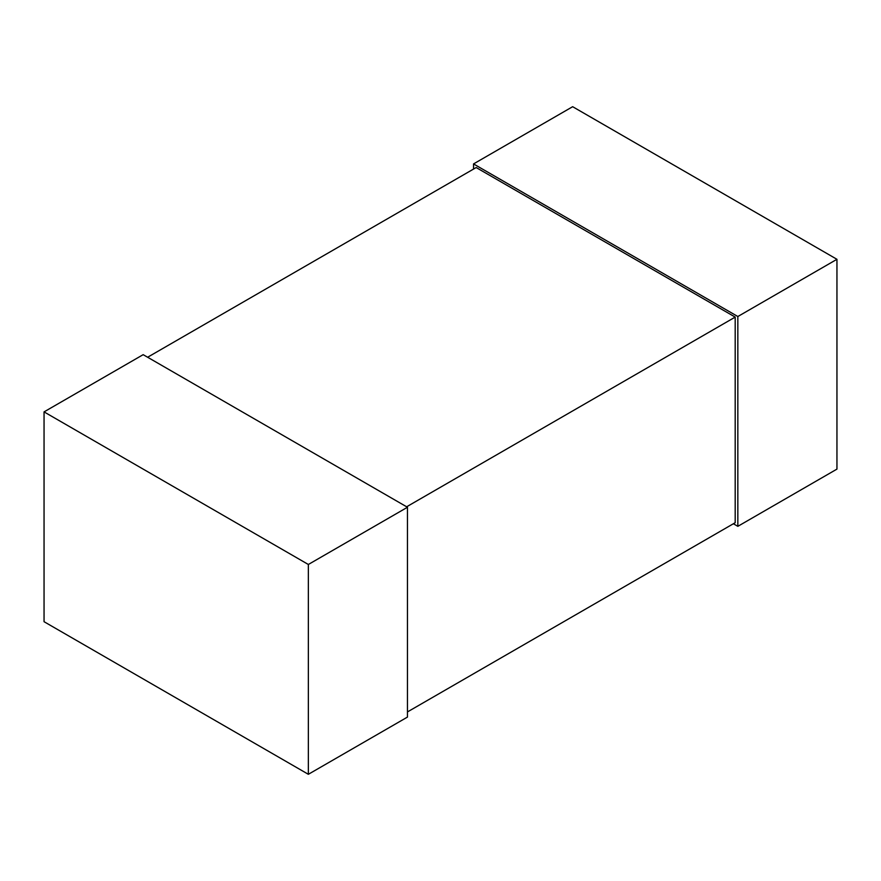 <?xml version="1.0" encoding="UTF-8"?>
<svg xmlns="http://www.w3.org/2000/svg" width="881" height="881" viewBox="0 0 881 881"><rect width="100%" height="100%" fill="white"/><g stroke="black" fill="none" stroke-linecap="round" stroke-linejoin="round"><path stroke-width="1.32" d="M737.838 526.331L836.95 469.11L836.95 259.3L737.838 316.521L737.838 526.331L733.377 523.755M473.538 169.075L473.538 163.921L572.65 106.7L836.95 259.3M473.538 163.921L737.838 316.521M308.35 774.3L407.463 717.079L407.463 507.258L308.35 564.479L308.35 774.3L44.05 621.7L44.05 411.89L308.35 564.479M44.05 411.89L143.162 354.669L407.463 507.258M407.463 711.925L735.195 522.708L735.195 317.094L406.637 506.784M147.623 357.245L476.18 167.544L735.195 317.094"/></g></svg>
